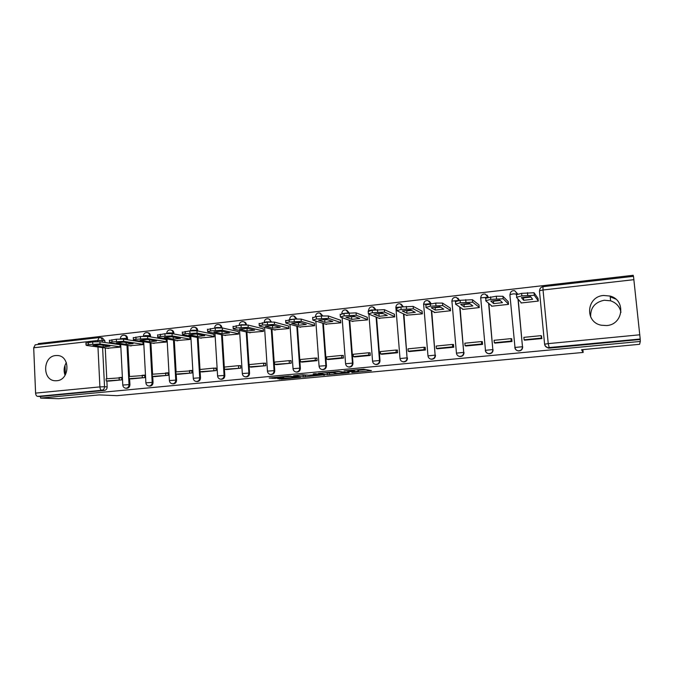 <?xml version="1.0" encoding="UTF-8"?>
<svg xmlns="http://www.w3.org/2000/svg" width="674" height="674" viewBox="0 0 674 674"><rect width="100%" height="100%" fill="white"/><g stroke="black" fill="none" stroke-linecap="round" stroke-linejoin="round"><path stroke-width="1.01" d="M351.87 372.503L371.467 370.633L363.699 369.175L344.077 370.894L354.406 370.683L347.632 371.787L358.568 371.416L351.87 372.503M127.588 339.747L127.512 338.281C127.319 336.596 126.476 335.618 124.976 335.349L124.412 335.256M150.58 336.907L150.513 335.686C150.31 333.992 149.46 333.015 147.951 332.729L147.463 332.644M173.951 333.984L173.892 333.04C173.69 331.347 172.822 330.361 171.306 330.066L170.91 329.99M197.709 330.976L197.676 330.353C197.465 328.659 196.589 327.665 195.047 327.362L194.761 327.303M221.872 327.884L221.856 327.615C221.636 325.921 220.752 324.919 219.202 324.607L219.025 324.565M246.448 324.868L246.448 324.834C246.229 323.141 245.336 322.13 243.769 321.81L243.727 321.801M271.454 321.877L268.816 318.971M296.889 318.878L294.344 316.089M322.779 315.879L320.327 313.166M349.14 312.871L346.798 310.209M375.966 309.838L373.767 307.209M403.288 306.746L401.257 304.185M431.099 303.595L429.279 301.135M459.424 300.393L457.865 298.085M488.288 297.192L487.032 295.052M517.699 294.007L514.978 291M606.651 325.559C623.273 324.683 626.163 300.048 610.147 296.063L603.533 295.465C586.405 296.577 584.417 322.138 601.259 325.222L606.651 325.559M620.956 312.348C619.785 306.636 616.331 302.794 610.602 300.823L604.249 300.233C594.822 302.238 590.298 307.807 590.668 316.94M56.801 380.726C69.911 380.077 70.467 355.754 57.416 355.51L55.698 355.543C42.521 356.344 42.209 380.776 55.411 380.759L56.801 380.726M277.637 378.687L281.563 379.133L300.596 377.305L288.691 376.1L269.204 378.055L274.874 378.375L283.72 377.491L281.833 377.052L290.334 376.437L296.88 377.406L277.637 378.687M640.3 341.44L639.609 344.304L581.552 349.739L583.153 352.443L117.023 395.672L99.255 394.897L58.579 398.705L40.592 398.098L640.3 341.44L640.207 339.014L547.869 347.674C545.991 347.262 544.904 346.133 544.609 344.288L544.828 344.49M327.387 374.744L349.157 372.773L338.634 371.408L318.372 373.371L327.387 374.744L327.269 373.076L332.189 372.739M323.554 374.845L303.249 376.993L293.594 375.763L302.651 374.786L308.65 375.233L316.03 374.66L317.109 374.441L313.183 373.885L315.424 373.674L324.657 374.997M323.587 375.216L324.674 375.056M66.355 362.629C63.895 366.664 63.474 370.877 65.083 375.275M100.03 337.564L102.389 337.927L104.891 340.842L104.975 342.51M105.245 347.978L106.762 378.746M106.871 380.987L107.166 386.876L104.529 386.716C104.445 388.729 103.535 389.917 101.782 390.28L37.618 396.388C36.463 396.152 35.789 395.057 35.587 393.102L33.7 347.776L35.25 344.818M633.333 276.34L633.223 275.295L38.292 343.605L38.325 344.465M40.592 398.098L40.524 396.497L37.618 396.388M633.501 276.357L640.207 339.014M521.002 302.474L521.053 302.98L538.307 301.076L537.945 298.296M524.566 340.176L541.921 338.559L541.247 335.778M494.943 343.108L511.979 341.507L511.718 338.71L511.195 338.761M491.531 305.76L491.573 306.223L508.516 304.362L508.162 301.598M465.869 345.981L482.584 344.397L482.331 341.625L481.691 341.684M462.608 308.97L462.642 309.417L479.273 307.58L478.928 304.842M437.325 348.795L453.737 347.228L453.492 344.481L452.743 344.557M434.208 312.121L434.241 312.542L450.561 310.748L450.24 308.026M409.303 351.558L425.412 350.017L425.184 347.295L424.317 347.38M406.321 315.205L422.379 313.848L422.067 311.161M381.779 354.271L397.601 352.746L397.382 350.05L396.413 350.143M378.931 318.229L394.703 316.898L394.4 314.227M354.743 356.934L370.287 355.434L370.077 352.755L369.007 352.864M352.03 321.203L367.524 319.889L367.229 317.252M328.196 359.545L343.454 358.071L343.26 355.417L342.089 355.535M325.601 324.118L340.817 322.838L340.538 320.209M302.104 362.107L317.1 360.657L316.915 358.029L315.651 358.155M299.627 326.991L314.581 325.727L314.311 323.124M276.466 364.634L291.202 363.202L291.025 360.598L289.677 360.733M274.116 329.805L288.809 328.567L288.548 325.989M251.276 367.111L265.758 365.704L265.581 363.118L264.149 363.261M249.035 332.577L263.475 331.355L263.222 328.794M226.506 369.546L240.744 368.164L240.584 365.603L239.059 365.755M224.375 335.298L238.571 334.093L238.335 331.557M202.166 371.938L216.16 370.582L216.009 368.038L214.399 368.198M200.136 337.969L214.096 336.789L213.86 334.279M178.231 374.297L191.989 372.958L191.837 370.43L190.161 370.599M176.31 340.597L190.026 339.443L189.807 336.949M154.691 376.606L168.222 375.292L168.079 372.789L166.326 372.966M152.872 343.184L166.36 342.047L166.149 339.578M131.54 378.881L144.851 377.592L144.716 375.106L142.888 375.292M129.812 345.728L143.09 344.616L142.88 342.156M108.767 381.122L121.859 379.85L121.733 377.389L119.837 377.575M107.141 348.231L120.191 347.135L119.997 344.7M127.883 345.442L129.492 376.488M129.61 378.729L129.922 384.686L129.02 384.627C128.894 386.834 127.849 388.03 125.886 388.216L126.788 388.275C128.751 388.089 129.796 386.893 129.922 384.686M150.9 342.872L152.602 374.196M152.728 376.437L153.049 382.461L152.189 382.394C152.063 384.627 151.001 385.84 148.996 386.017L149.872 386.076C151.869 385.899 152.931 384.694 153.049 382.461M174.305 340.252L176.099 371.863M176.226 374.095L176.571 380.195L175.745 380.128C175.628 382.385 174.541 383.607 172.502 383.776L173.328 383.843C175.375 383.666 176.453 382.453 176.571 380.195M198.105 337.581L199.993 369.487M200.127 371.719L200.498 377.895L199.706 377.819C199.588 380.102 198.485 381.332 196.395 381.501L197.187 381.568C199.277 381.4 200.372 380.178 200.498 377.895M222.302 334.86L224.821 375.553L224.071 375.469C223.953 377.785 222.824 379.024 220.693 379.192L221.451 379.26C223.583 379.1 224.703 377.861 224.821 375.553M246.911 332.088L249.574 373.169L248.866 373.084C248.74 375.426 247.594 376.682 245.412 376.833L244.713 376.707M271.951 329.257L274.748 370.742L274.082 370.649C273.964 373.034 272.785 374.289 270.56 374.441L269.541 374.188M297.167 322.619L300.806 322.795M297.428 326.368L300.368 368.274L299.745 368.181C299.627 370.59 298.422 371.863 296.147 372.006L296.779 372.09C299.054 371.955 300.25 370.683 300.368 368.274M323.352 323.41L326.443 365.771L325.862 365.662C325.744 368.105 324.514 369.394 322.18 369.521L322.77 369.613C325.095 369.487 326.317 368.206 326.443 365.771M349.722 320.377L352.974 363.21L352.443 363.109C352.325 365.586 351.07 366.883 348.677 366.993L349.216 367.094C351.601 366.976 352.856 365.687 352.974 363.21M376.572 317.269L379.993 360.615L379.504 360.497C379.386 363.016 378.097 364.322 375.654 364.423L376.143 364.533C378.586 364.432 379.866 363.126 379.993 360.615M403.903 314.05L407.062 357.843C406.936 360.396 405.622 361.719 403.111 361.803L403.549 361.913C406.051 361.828 407.366 360.514 407.492 357.961M431.722 310.722L435.126 355.139C434.991 357.742 433.643 359.074 431.065 359.141L431.453 359.259C434.022 359.191 435.37 357.86 435.497 355.265M460.039 307.218L463.704 352.392C463.569 355.029 462.179 356.377 459.533 356.42L459.87 356.546C462.507 356.504 463.897 355.164 464.024 352.527M488.869 303.469L492.82 349.587C492.677 352.275 491.253 353.631 488.532 353.648C486.67 353.277 485.592 352.165 485.297 350.312L492.82 349.587L488.599 303.241M518.196 299.273L522.476 346.731C522.342 349.477 520.867 350.842 518.062 350.825C516.2 350.429 515.113 349.309 514.818 347.464L522.476 346.731L517.986 299.029M583.153 352.443L582.867 349.621M65.429 374.702L64.999 365.3M245.858 376.884L246.128 376.909C248.302 376.758 249.456 375.511 249.574 373.169M270.897 374.483L271.234 374.525C273.459 374.373 274.63 373.118 274.748 370.742M322.256 369.529L322.77 369.613M348.627 366.993L349.216 367.094M375.477 364.398L376.143 364.533M402.774 361.744L403.549 361.913M430.501 359.015L431.453 359.259M458.598 356.15L459.87 356.546M486.914 352.965L488.81 353.783C491.523 353.766 492.947 352.409 493.082 349.73M509.898 294.774L514.978 347.329C515.222 349.225 516.25 350.396 518.062 350.825L518.281 350.969C521.078 350.977 522.544 349.612 522.687 346.874M40.524 396.497L104.428 390.423C106.172 390.061 107.082 388.873 107.166 386.876M640.089 339.494L549.318 348.121L548.307 348.096L545.569 346.259M610.214 296.796L615.792 299.104M358.458 369.916L358.568 371.416M357.801 369.605L358.442 369.723M358.484 370.27L365.856 369.579M324.801 372.705L327.269 373.076M345.636 373L339.005 371.635L331.507 372.436L336.773 373.447L345.636 373M307.386 375.064L305.187 375.266L305.305 376.918M300.486 374.988L305.187 375.266M312.559 375.763L320.984 375.148L316.746 374.761L310.385 375.41L312.559 375.763M516.225 294.765L521.617 293.35L534.052 292.752L538.054 298.456M523.049 297.369L523.437 297.841L530.944 297.066M541.702 336.233L541.112 335.644L523.866 337.354L524.102 339.797L541.348 338.104L541.829 338.575M524.102 339.797L524.675 340.26M541.112 335.644L541.348 338.104M521.415 302.938L516.461 297.285L521.861 295.894L534.297 295.288L538.29 300.874M521.432 297.622L523.673 300.301L532.629 299.307L530.59 296.602L521.432 297.622M523.673 300.301L523.437 297.841M485.457 298.237L496.291 296.215L502.939 296.265L508.263 301.708M492.93 300.722L493.444 301.194L500.243 300.511M511.76 339.165L511.01 338.626L494.084 340.311L494.303 342.737L511.237 341.069L511.878 341.516M494.303 342.737L495.045 343.167M511.01 338.626L511.237 341.069M492.02 306.181L485.684 300.739L490.79 299.382L503.175 298.776L508.491 304.109M490.773 301.051L493.671 303.629L502.459 302.651L499.754 300.048L490.773 301.051M493.671 303.629L493.444 301.194M455.287 301.649L460.106 300.309L472.432 299.711L479.029 304.926M463.367 304.016L464.015 304.479L470.123 303.89M482.373 342.055L481.463 341.558L464.849 343.209L465.06 345.61L481.683 343.976L482.491 344.406M465.06 345.61L465.97 346.032M481.463 341.558L481.683 343.976M463.173 309.358L455.506 304.117L460.325 302.811L472.651 302.196L479.248 307.302M460.704 304.412L464.226 306.889L472.853 305.937L469.508 303.426L460.704 304.412M464.226 306.889L464.015 304.479M425.69 304.985L435.741 303.073L442.506 303.089L450.333 308.094M434.359 307.251L435.126 307.706L440.585 307.201M453.535 344.903L452.465 344.439L436.162 346.057L436.364 348.441L452.675 346.832L453.644 347.236M436.364 348.441L437.418 348.837M452.465 344.439L452.675 346.832M434.84 312.475L425.892 307.437L430.442 306.164L442.717 305.558L450.535 310.453M431.2 307.715L435.328 310.099L443.795 309.155L439.844 306.746L431.2 307.715M435.328 310.099L435.126 307.706M396.649 308.262L400.929 307.007L413.154 306.4L422.16 311.211M405.891 310.436L406.767 310.874L411.595 310.444M425.218 347.7L423.997 347.262L407.989 348.854L408.183 351.213L424.199 349.637L425.319 350.025M408.183 351.213L409.396 351.592M423.997 347.262L424.199 349.637M407.029 315.542L396.843 310.697L401.131 309.459L413.356 308.844L422.354 313.545M402.252 310.95L406.961 313.242L415.277 312.323L410.736 310.006L402.252 310.95M406.961 313.242L406.767 310.874M368.156 311.481L372.183 310.259L384.349 309.652L394.492 314.269M377.937 313.562L383.135 313.621M397.416 350.446L396.051 350.033L380.33 351.601L380.515 353.934L396.236 352.392L397.508 352.755M380.515 353.934L381.872 354.297M396.051 350.033L396.236 352.392M379.706 318.549L368.341 313.89L372.377 312.694L384.542 312.079L394.678 316.595M373.843 314.126L379.117 316.333L387.272 315.424L382.166 313.199L373.843 314.126M379.117 316.333L378.931 313.983M340.185 314.64L343.967 313.452L356.074 312.846L367.313 317.286M350.505 316.628L355.198 316.738M370.11 353.142L368.602 352.763L353.168 354.288L353.344 356.613L368.788 355.088L370.195 355.442M353.344 356.613L354.836 356.95M368.602 352.763L368.788 355.088M352.873 321.506L340.362 317.033L344.153 315.862L356.26 315.247L367.498 319.586M345.956 317.243L351.769 319.366L359.781 318.473L354.128 316.333L345.956 317.243M351.769 319.366L351.592 317.033M312.685 317.724L316.274 316.586L321.388 316.013L328.331 315.98L340.623 320.243M323.579 319.653L327.758 319.796M343.285 355.796L341.651 355.434L326.486 356.942L326.654 359.242L341.819 357.742L343.369 358.079M326.654 359.242L328.28 359.562M341.651 355.434L341.819 357.742M326.511 324.413L312.904 320.108L316.451 318.971L328.508 318.355L340.791 322.526M318.583 320.31L324.91 322.341L332.779 321.464L326.604 319.409L318.583 320.31M324.91 322.341L324.742 320.032M285.666 320.748L294.108 319.097L301.093 319.055L314.396 323.149M316.94 358.408L315.171 358.062L300.275 359.537L300.436 361.82L315.339 360.354L317.016 360.666M300.436 361.82L302.188 362.123M315.171 358.062L315.339 360.354M300.604 327.261L285.936 323.132L285.81 322.728L289.256 322.029L301.261 321.414L314.564 325.407M291.707 323.309L298.531 325.264L306.266 324.413L299.576 322.433L291.707 323.309M298.531 325.264L298.371 322.981M259.136 323.722L267.325 322.13L274.352 322.079L288.632 326.005M271.184 325.534L274.318 325.736M291.05 360.969L289.163 360.641L274.52 362.098L274.672 364.356L291.126 363.21M274.672 364.356L276.551 364.642M289.163 360.641L289.315 362.915M275.152 330.066L259.456 326.098L259.271 325.694L262.557 325.028L274.503 324.413L288.784 328.246M265.303 326.267L272.616 328.137L280.216 327.303L273.037 325.399L265.303 326.267M272.616 328.137L272.464 325.871M233.078 326.637L241.031 325.104L248.083 325.045L263.307 328.819M245.69 328.406L248.285 328.626M265.607 363.488L263.601 363.176L249.212 364.609L249.355 366.85L265.674 365.712M249.355 366.85L251.351 367.119M263.601 363.176L263.745 365.434M250.13 332.821L233.457 329.013L233.196 328.609L236.338 327.977L248.234 327.362L263.45 331.044M239.38 329.165L247.156 330.968L254.612 330.134L246.979 328.314L239.38 329.165M247.156 330.968L247.004 328.718M207.474 329.51L215.2 328.027L222.285 327.952L238.411 331.574M220.668 331.229L222.698 331.465M240.61 365.965L238.478 365.67L224.341 367.077L224.476 369.301L240.669 368.173M224.476 369.301L226.59 369.554M238.478 365.67L238.621 367.903M225.529 335.534L207.912 331.878L207.592 331.473L210.591 330.867L222.428 330.252L238.554 333.782M213.911 332.012L222.125 333.74L229.463 332.931L221.375 331.178L213.911 332.012M222.125 333.74L221.99 331.515M182.317 332.324L189.832 330.9L196.943 330.816L213.944 334.296M196.083 334.001L197.524 334.253M216.025 368.392L213.784 368.122L199.892 369.504L200.018 371.703L216.084 370.59M200.018 371.703L202.242 371.947M213.784 368.122L213.919 370.338M201.341 338.196L182.814 334.692L182.427 334.287L185.291 333.706L197.078 333.091L214.079 336.478M188.88 334.81L197.533 336.469L204.744 335.669L196.218 333.992L188.88 334.81M197.533 336.469L197.398 334.262M157.598 335.096L164.903 333.723L172.047 333.63L189.883 336.966M191.863 370.784L175.847 371.888L175.973 374.07L191.913 372.966M175.973 374.07L178.307 374.297M189.512 370.531L189.638 372.73M177.565 340.817L158.163 337.455L157.708 337.059L160.446 336.503L172.173 335.888L190.009 339.132M164.287 337.564L173.353 339.148L180.438 338.365L171.499 336.756L164.287 337.564M173.353 339.148L173.235 337.067M133.3 337.817L140.411 336.495L147.581 336.393L166.225 339.586M168.104 373.143L152.214 374.23L152.332 376.404L168.146 375.3M152.332 376.404L154.767 376.614M165.652 372.899L165.77 375.081M154.178 343.395L133.924 340.176L133.401 339.772L136.022 339.249L147.699 338.626L166.343 341.743M140.116 340.26L149.577 341.785L156.545 341.01L147.202 339.469L140.116 340.26M149.577 341.785L149.476 339.848M109.424 340.496L116.341 339.216L123.536 339.106L142.955 342.173M144.733 375.452L128.97 376.539L129.079 378.687L144.775 377.6M129.079 378.687L131.615 378.889M142.18 375.224L142.298 377.389M131.169 345.931L110.106 342.847L109.517 342.451L112.027 341.945L123.645 341.322L143.073 344.304M116.358 342.923L126.207 344.38L133.056 343.622L123.325 342.139L116.358 342.923M126.207 344.38L126.114 342.569M85.943 343.125L92.683 341.895L99.895 341.777L120.073 344.709M121.75 377.726L106.104 378.805L106.214 380.945L121.783 379.858M106.214 380.945L108.843 381.13M119.104 377.516L119.214 379.664M108.539 348.416L86.693 345.467L86.036 345.071L88.437 344.591L100.005 343.976L120.174 346.832M93.004 345.535L103.215 346.925L109.955 346.183L99.853 344.768L93.004 345.535M103.215 346.925L103.139 345.231M123.527 335.205L124.075 335.197C125.575 335.475 126.417 336.452 126.619 338.137L126.695 339.603M127.512 338.281L120.419 338.71M146.502 332.577L147.084 332.577C148.592 332.855 149.451 333.841 149.653 335.534L149.712 336.756M150.513 335.686L145.087 335.593L143.393 336.124M169.856 329.906L170.471 329.906C171.996 330.193 172.864 331.187 173.066 332.88L173.125 333.832M173.892 333.04L168.525 332.939L166.756 333.495M193.607 327.193L194.255 327.193C195.797 327.497 196.673 328.491 196.884 330.193L197.078 333.091M197.676 330.353L192.351 330.243L190.506 330.816M217.761 324.43L218.452 324.438C220.002 324.742 220.887 325.753 221.097 327.446L221.123 327.817M221.856 327.615L216.59 327.497L214.644 328.095M242.337 321.624L243.053 321.624C244.62 321.953 245.513 322.964 245.732 324.666L245.749 324.851M246.448 324.834L241.241 324.7L239.186 325.315M267.325 318.768L268.092 318.777C269.676 319.105 270.569 320.125 270.796 321.827L270.796 321.886M270.999 321.886L266.323 321.86L264.149 322.492M292.76 315.862L293.569 315.87L296.29 318.912M318.634 312.896L319.501 312.921L322.231 315.921M341.802 313.772L341.811 313.536C342.063 310.984 343.42 309.77 345.888 309.914L348.643 312.93M368.594 310.765L368.602 310.512C368.863 307.908 370.245 306.687 372.756 306.855L375.519 309.888M395.832 307.681L395.882 307.437C396.144 304.783 397.559 303.553 400.12 303.747L402.884 306.788M423.567 304.538L423.643 304.303C423.921 301.59 425.37 300.351 427.982 300.579L430.753 303.637M451.816 301.345L451.917 301.109C452.212 298.338 453.695 297.091 456.365 297.352L459.137 300.436M480.587 298.093L480.714 297.866C481.017 295.027 482.542 293.763 485.288 294.075L488.052 297.234M517.598 294.033L513.285 293.881L510.05 294.555C510.37 291.64 511.945 290.368 514.759 290.738L517.514 294.058M104.891 340.842L102.254 340.446L102.338 342.131M102.608 347.616L104.529 386.716L99.904 386.893L97.966 346.992M97.705 341.642L97.646 340.522L33.7 347.776M35.587 393.102L99.904 386.893C100.106 388.898 100.729 390.027 101.782 390.28L104.428 390.423M544.609 344.246L539.453 290.915L544.609 344.288M633.956 279.668L543.033 289.988L548.24 343.63L639.853 334.784M126.99 345.315L129.02 384.627L122.778 385.048C123.005 386.91 124.041 387.971 125.886 388.216M150.041 342.737L152.189 382.394L145.896 382.824C146.115 384.694 147.151 385.764 148.996 386.017M173.479 340.109L175.745 380.128L169.393 380.566C169.621 382.444 170.657 383.514 172.502 383.776M197.314 337.438L199.706 377.819L193.286 378.266C193.514 380.153 194.55 381.231 196.395 381.501M221.552 334.708L224.071 375.469L217.592 375.923C217.82 377.819 218.856 378.906 220.693 379.192M246.204 331.928L248.866 373.084L242.311 373.548C242.539 375.452 243.575 376.547 245.412 376.833L246.128 376.909M271.285 329.089L274.082 370.649L267.46 371.13C267.688 373.034 268.724 374.137 270.56 374.441L271.234 374.525M296.804 326.191L299.745 368.181L293.038 368.67C293.274 370.582 294.311 371.694 296.147 372.006M322.77 323.225L325.862 365.662L319.08 366.167C319.316 368.08 320.352 369.2 322.18 369.521M345.585 363.766L352.443 363.109L349.191 320.184M372.553 361.18L379.504 360.497L376.084 317.066M400.019 358.551L407.062 357.843L403.465 313.848M427.973 355.872L435.126 355.139L431.335 310.503M456.45 353.151L463.704 352.392L459.71 306.999M423.558 304.353L424.367 301.927M395.823 307.47L396.236 305.684M368.577 310.529L368.678 309.644M348.399 312.955L341.828 313.663M488.81 353.783L488.532 353.648C486.712 353.235 485.676 352.072 485.44 350.168L480.714 297.866L488.035 297.234M459.533 356.42C457.713 356.024 456.677 354.869 456.433 352.957L451.917 301.109L459.002 300.452M431.065 359.141C429.237 358.762 428.201 357.608 427.965 355.695L423.643 304.303L430.56 303.654M403.111 361.803C401.283 361.441 400.246 360.304 400.002 358.383L395.882 307.437L402.681 306.813M368.636 310.908L371.155 309.981L375.292 309.914M319.088 366.311L315.82 321.035M315.407 316.696L321.995 315.946M293.047 368.804L289.963 324.261M289.55 319.611L296.198 318.92M267.468 371.264L264.545 327.387M242.32 373.674L239.556 330.412M217.601 376.05L214.981 333.344M193.295 378.375L190.826 336.208M169.401 380.675L167.068 338.997M145.896 382.925L143.697 341.726M122.786 385.149L120.705 344.397M549.318 348.121L548.24 343.63L544.786 344.153C545.03 346.048 546.058 347.22 547.869 347.674L548.307 348.096M99.213 337.522L99.744 337.522C101.226 337.784 102.06 338.761 102.254 340.446L97.646 340.522L99.213 337.522M633.509 276.315L542.924 286.694C540.809 287.158 539.706 288.489 539.621 290.696L543.033 289.988L542.966 286.72M357.776 369.605L357.902 371.298M354.347 369.925L354.406 370.683M353.673 369.992L353.715 370.557M370.245 370.405L370.279 370.868M329.316 373.008L329.443 374.668M346.385 372.259L346.428 372.84L346.385 372.259M303.132 375.342L303.249 376.993M317.066 373.91L317.109 374.441L317.092 373.91M320.883 374.458L320.925 374.988M318.794 374.154L318.827 374.685M296.745 376.766L296.779 377.246M290.309 376.008L290.334 376.437M274.815 377.406L274.874 378.375M272.7 377.6L272.759 378.451M281.505 378.325L281.563 379.133M279.449 378.518L279.491 379.209M534.297 295.288L534.052 292.752M521.861 295.894L521.617 293.35M527.7 295.237L527.456 292.693M503.175 298.776L502.939 296.265M490.79 299.382L490.562 296.863M496.519 298.742L496.291 296.215M472.651 302.196L472.432 299.711M460.325 302.811L460.106 300.309M465.945 302.179L465.726 299.677M442.717 305.558L442.506 303.089M430.442 306.164L430.231 303.696M435.952 305.549L435.741 303.073M413.356 308.844L413.154 306.4M401.131 309.459L400.929 307.007M406.54 308.852L406.338 306.4M384.542 312.079L384.349 309.652M372.377 312.694L372.183 310.259M377.676 312.096L377.482 309.661M356.26 315.247L356.074 312.846M344.153 315.862L343.967 313.452M349.359 315.272L349.174 312.871M328.508 318.355L328.331 315.98M316.451 318.971L316.274 316.586M321.557 318.398L321.388 316.013M301.261 321.414L301.093 319.055M289.256 322.029L289.095 319.67M294.277 321.464L294.108 319.097M274.503 324.413L274.352 322.079M262.557 325.028L262.405 322.686M267.485 324.472L267.325 322.13M248.234 327.362L248.083 325.045M236.338 327.977L236.195 325.652M241.182 327.429L241.031 325.104M222.428 330.252L222.285 327.952M210.591 330.867L210.448 328.567M215.343 330.336L215.2 328.027M185.291 333.706L185.165 331.431M189.967 333.183L189.832 330.9M172.173 335.888L172.047 333.63M160.446 336.503L160.319 334.237M165.029 335.989L164.903 333.723M147.699 338.626L147.581 336.393M136.022 339.249L135.904 337M140.529 338.736L140.411 336.495M123.645 341.322L123.536 339.106M112.027 341.945L111.909 339.713M116.45 341.448L116.341 339.216M100.005 343.976L99.895 341.777M88.437 344.591L88.328 342.384M92.793 344.102L92.683 341.895M610.602 300.823L610.147 296.063M58.133 355.586L57.416 355.51M368.889 314.118L372.545 361.02C372.789 362.941 373.826 364.078 375.654 364.423M342.122 317.656L345.577 363.615C345.813 365.535 346.849 366.656 348.677 366.993M315.508 316.687L315.491 316.51C315.735 314 317.075 312.803 319.501 312.921M289.635 319.602L289.626 319.425C289.862 316.965 291.176 315.777 293.569 315.87M264.216 322.484L264.2 322.298C264.435 319.872 265.733 318.701 268.092 318.777M239.228 325.306L239.219 325.121C239.447 322.736 240.728 321.574 243.053 321.624M214.661 328.086L214.652 327.893C214.88 325.542 216.143 324.388 218.452 324.438M190.506 330.833L190.498 330.622C190.725 328.305 191.972 327.16 194.255 327.193M166.756 333.554L166.748 333.31C166.967 331.027 168.214 329.889 170.471 329.906M143.402 336.267L143.385 335.947C143.613 333.697 144.843 332.568 147.084 332.577M120.427 338.963L120.41 338.542C120.629 336.318 121.851 335.205 124.075 335.197M99.744 337.522L35.141 344.827M320.942 374.466L320.976 374.997M296.838 376.774L296.872 377.263M516.731 296.939L516.495 294.412M485.92 300.377L485.693 297.874M455.691 303.755L455.472 301.27M426.035 307.066L425.833 304.597M396.944 310.31L396.742 307.875M368.383 313.503L368.198 311.085M340.353 316.637L340.176 314.236M312.829 319.712L312.66 317.336M285.81 322.728L285.641 320.377M259.271 325.694L259.111 323.36M233.196 328.609L233.052 326.3M207.592 331.473L207.449 329.182M182.427 334.287L182.3 332.012M157.708 337.059L157.581 334.801M133.401 339.772L133.284 337.539M109.517 342.451L109.407 340.227M86.036 345.071L85.927 342.872"/></g></svg>
